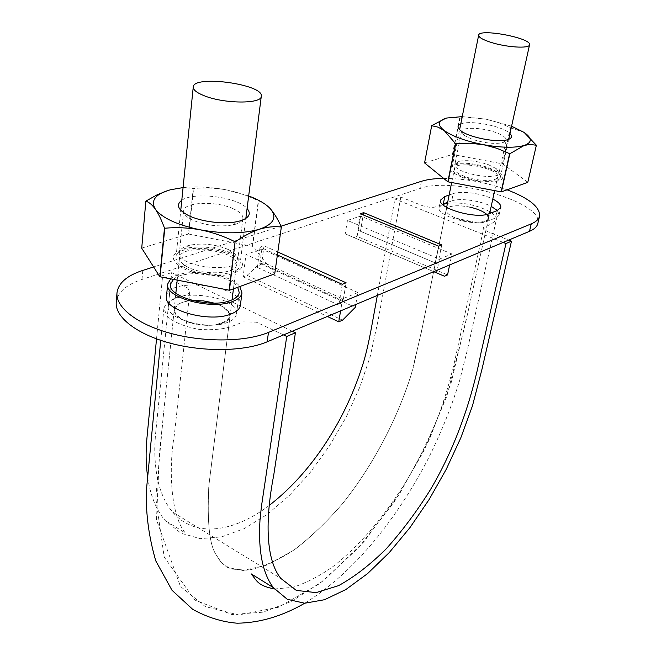 <?xml version="1.0" encoding="UTF-8"?>
<svg xmlns="http://www.w3.org/2000/svg" width="656" height="656" viewBox="0 0 656 656"><rect width="100%" height="100%" fill="white"/><g stroke="black" fill="none" stroke-linecap="round" stroke-linejoin="round"><path stroke-width="0.49" stroke-dasharray="3.28 2.46" d="M292.256 331.247L171.724 272.56L155.357 436.174L154.75 448.343C154.718 476.609 160.663 497.838 172.585 512.033C194.734 538.199 233.503 532.59 269.222 505.432M283.581 334.904L256.332 322.178L243.499 321.883L232.019 326.294C223.688 329.255 212.667 330.28 198.965 329.369C185.664 326.885 175.3 322.85 167.887 317.258L163.861 308.722C166.099 299.603 180.679 297.217 185.509 295.061C188.411 294.044 189.863 292.879 189.855 291.559L187.723 288.058L162.655 275.553L171.724 272.56M214.241 303.121L220.916 305.696C234.692 314.798 232.117 321.268 213.2 325.114C195.012 326.975 172.807 318.053 174.225 309.673C175.365 304.532 181.482 301.489 192.569 300.563M377.348 295.405L394.912 199.039L400.824 197.087L422.587 205.738L429.286 207.206C433.977 207.501 433.96 207.64 442.636 204.459M447.466 203.27C462.488 202.007 476.666 204.844 489.999 211.781M491.533 212.774C495.165 215.316 496.756 217.702 496.313 219.916C488.203 227.616 481.725 226.263 483.841 228.411L487.187 231.42L508.695 240.088M400.824 197.087L378.012 320.809L370.173 356.659L359.726 387.368L345.974 417.478L329.296 446.137L310.214 472.484L289.247 495.575L266.992 514.591L244.188 528.646L221.638 536.879L200.236 538.642L181.056 533.246L165.107 520.47C155.972 509.761 150.076 494.821 147.411 475.641M156.53 338.881L162.655 275.553M503.177 242.408L394.912 199.039M486.777 214.414L488.54 218.317C487.957 223.491 468.605 223.45 455.879 218.153C449.18 215.34 445.941 212.552 446.162 209.789C448.515 205.599 456.396 204.705 469.786 207.107M464.53 176.382C457.617 173.643 454.28 170.995 454.534 168.412C455.387 159.785 500.413 168.69 497.642 176.972C497.248 181.819 477.552 181.523 464.53 176.382M455.879 218.153L474.46 222.171C480.864 222.45 485.227 221.687 487.531 219.883L488.581 218.276C488.884 216.685 487.769 214.979 485.251 213.151C481.496 210.576 476.33 208.559 469.745 207.099C463.128 205.722 457.388 205.394 452.517 206.107C448.729 206.755 446.613 207.96 446.154 209.74L446.203 210.961C446.99 213.43 450.221 215.832 455.879 218.153C450.262 215.824 447.039 213.43 446.203 210.961C445.777 208.567 447.876 206.943 452.517 206.107C457.404 205.418 463.144 205.746 469.745 207.099C476.305 208.567 481.471 210.584 485.251 213.151C487.761 214.988 488.851 216.71 488.54 218.317L487.531 219.883C485.186 221.671 480.832 222.433 474.46 222.171L455.879 218.153M220.916 305.696C214.348 302.58 206.755 300.842 198.128 300.473C189.576 300.292 182.917 301.58 178.161 304.327L174.225 309.673L175.89 314.642C179.268 318.578 185.222 321.604 193.766 323.72C202.483 325.606 210.609 325.827 218.145 324.4C225.311 322.736 229.264 320.03 230.01 316.266L230.018 316.249C230.289 312.436 227.255 308.91 220.916 305.696C214.332 302.605 206.738 300.866 198.128 300.473C189.535 300.268 182.885 301.555 178.161 304.327L174.168 309.648L175.89 314.642L182.844 319.882L193.766 323.72C202.499 325.638 210.625 325.86 218.145 324.4C225.369 322.76 229.321 320.046 230.01 316.266L230.018 316.249C230.231 312.436 227.197 308.919 220.916 305.696M188.428 267.427C182.253 264.352 179.277 261.104 179.498 257.71C180.113 242.991 239.596 250.387 236.463 264.704C236.455 273.888 204.852 275.873 188.428 267.427M185.984 268.23C204.418 277.726 239.916 275.487 239.916 265.196C243.417 249.132 176.71 240.826 175.997 257.349C175.751 261.154 179.08 264.778 185.984 268.23M463.095 176.849C477.716 182.639 499.839 182.958 500.274 177.522C503.365 168.231 452.87 158.244 451.902 167.92C451.623 170.806 455.354 173.783 463.095 176.849M443.636 178.399C464.85 178.506 486.006 182.319 507.096 189.814M281.022 226.197L153.619 266.951M166.46 296.463C167.46 276.012 244.581 285.393 240.375 305.294M447.654 202.351L451.722 200.916L453.206 193.627C461.398 190.56 481.717 193.364 492.795 199.071M453.206 193.627L449.139 195.029M277.824 252.019L264.024 245.795L260.055 247.115L277.414 254.971M441.75 244.934L437.864 264.015L357.586 230.026L360.439 231.281L363.244 214.938M437.864 264.015L360.439 231.281M435.24 262.859L438.618 246.172M360.349 213.741L357.586 230.026M342.284 284.31L338.799 305.106L343.055 300.866L346.114 282.793M264.024 245.795L261.646 263.409L257.349 267.386L260.055 247.115M343.055 300.866L261.646 263.409M338.799 305.106L257.349 267.386M451.722 200.916C459.905 197.792 480.167 200.58 491.205 206.328M497.371 210.543L499.126 214.783L495.485 218.03L497.133 210.642M442.406 204.229L439.135 207.444C435.855 215.767 474.731 226.992 487.334 221.203L495.485 218.03M116.243 302.113C117.637 292.256 126.223 284.704 141.999 279.448L420.012 188.518C452.952 176.021 544.726 202.515 537.797 223.598M357.84 292.568L261.883 249.108L246 254.43L342.629 298.808L357.84 292.568L355.757 304.499M227.878 322.244C208.436 330.845 165.14 318.873 168.297 305.983C169.223 286.852 240.416 295.446 236.488 314.085C235.963 317.422 233.093 320.144 227.878 322.244M451.918 253.97L360.595 216.029L347.442 220.441L439.438 259.095L451.918 253.97L449.631 264.958M170.609 278.915C182.253 267.279 229.936 272.634 239.776 286.533M342.629 298.808L340.587 310.887M261.883 249.108L259.948 263.499L247.115 275.356L243.138 276.766L246 254.43M243.138 276.766L327.36 316.463M360.595 216.029L357.126 236.398L447.556 274.913M439.438 259.095L437.167 270.215M357.126 236.398L353.887 237.538L345.22 233.864L347.442 220.441M345.22 233.864L433.723 271.666M259.948 263.499L355.257 307.393M247.115 275.356L342.555 320.177M173.315 279.44C184.533 268.55 229.756 274.126 237.702 287.279M353.887 237.538L444.489 276.242M424.571 162.934L431.697 125.632M424.588 162.852L452.394 154.472L459.667 118.252L452.533 117.227L445.908 118.236M461.947 177.235C483.751 185.927 512.976 182.138 499.167 172.807L489.778 168.051C476.404 163.582 464.768 162.237 454.87 164.033C446.375 167.083 448.737 171.487 461.947 177.235M488.458 164.713L496.338 168.69L499.011 172.954C498.281 181.679 451.861 172.454 454.903 164.213L459.118 161.319C467.425 159.834 477.199 160.966 488.458 164.713M527.793 182.327L536.378 145.148M527.793 182.245L502.652 163.885L452.394 154.472M502.422 163.803L510.393 127.649L498.486 122.549L485.924 119.146L511.59 126.223M524.16 132.446L510.393 127.649M462.242 116.62L485.924 119.146L473.009 117.801L459.667 118.252M460.758 123.992C469.958 119.695 503.152 126.149 509.966 133.586M452.632 154.472L459.905 118.26M502.652 163.885L510.622 127.731M503.095 142.573L506.202 140.228C506.391 137.694 502.791 135.07 495.419 132.373C481.947 127.42 461.947 126.829 461.529 131.471L464.112 135.333L471.992 139.179C483.685 142.967 493.755 144.181 502.193 142.811L503.095 142.573M183.065 187.583C196.743 186.288 211.207 187.058 226.459 189.887L248.681 195.947M181.778 200.269C193.7 191.429 237.71 197.046 247.091 208.518M141.721 248.189L145.944 200.998M141.819 248.066L188.461 234.012L193.241 188.526C186.148 187.403 178.58 187.813 170.527 189.756L168.625 190.281M184.024 268.878C197.382 275.405 220.482 277.529 233.077 273.462C245.639 268.238 245.639 261.834 233.06 254.249L231.183 253.323C216.111 247.156 200.851 245.492 185.402 248.353C169.773 253.323 169.314 260.17 184.024 268.878M228.116 249.444L229.69 250.215C235.315 253.2 237.989 256.34 237.718 259.628C237.521 274.323 176.169 266.853 179.416 252.445C179.965 249.173 183.352 246.771 189.584 245.237C202.573 242.859 215.414 244.262 228.116 249.444M274.774 273.757L252.634 246.353L188.461 234.012M270.379 208.805C266.467 204.565 262.523 201.958 258.562 200.974L258.292 200.859C248.107 195.783 237.497 192.126 226.459 189.887C215.398 187.919 204.434 187.468 193.577 188.526L193.241 188.526M233.052 208.674C216.021 200.679 183.828 201.925 183.672 210.896C183.459 213.889 186.148 216.824 191.749 219.703L193.028 220.309C206.246 225.582 219.563 227.115 232.978 224.91L235.496 224.254C240.03 222.827 242.49 220.867 242.892 218.399C243.114 214.979 239.834 211.732 233.052 208.674M252.634 246.353L258.562 200.974M188.789 234.003L193.577 188.526M252.38 246.238L258.292 200.859M487.334 221.203L488.966 213.749M421.39 181.302L420.012 188.518M142.803 270.411L141.999 279.448M163.861 308.722L160.745 340.349M304.712 603.233C353.19 573.377 395.519 520.938 427.392 460.315C440.594 434.165 451.336 407.581 459.626 380.562L467.285 350.32L496.313 219.916M189.855 291.559L174.414 434.436C168.026 471.795 171.339 516.37 185.386 533.049L165.107 520.47M274.438 588.998L293.076 587.325C307.033 582.594 320.44 575.591 333.297 566.317C360.242 545.226 385.425 515.477 408.844 477.06C420.463 456.51 430.598 435.428 439.241 413.805C446.301 393.928 451.853 374.535 455.879 355.65L483.825 227.771M172.585 512.033L280.809 578.412M446.162 209.789L422.415 326.991L412.903 369.008C398.84 416.314 373.83 464.382 342.916 503.209C327 521.709 310.559 537.412 293.593 550.318L267.09 565.046L242.499 570.63L226.992 567.251L220.572 561.88L216.201 554.886L221.794 563.258L230.928 568.99L247.87 570.253C262.835 567.161 278.628 560.126 295.257 549.146C311.625 536.444 327.492 521.159 342.85 503.283C372.723 465.826 397.126 419.701 411.46 373.912L421.39 332.043L446.162 209.789M488.54 218.317L468.376 310.173L451.098 383.047L429.237 439.832L399.537 493.894L363.793 541.897L323.933 580.355L291.338 601.495L262.892 612.187L231.863 614.533L194.783 600.035L164.197 557.075L155.759 498.06L163.451 414.641L174.225 309.673L159.383 454.182L156.481 519.773L180.441 586.407L205.287 606.579L238.727 614.959L278.488 607.251L319.734 583.602L358.701 547.621L394.002 502.34L423.932 450.844L446.834 396.191L465.137 324.9L488.54 218.317M230.01 316.266L208.78 486.244C207.017 522.151 209.494 545.029 216.201 554.886C209.346 544.874 206.927 521.471 208.952 484.677L232.068 299.858M488.581 218.276L489.622 213.503M494.64 190.666L497.642 176.972M446.154 209.74L446.638 207.386M451.664 182.573L454.534 168.412M233.446 288.82L236.463 264.704M174.168 309.648L175.857 293.207M177.194 280.194L179.498 257.71M239.916 265.196L245.828 218.448M175.997 257.349L180.769 210.289M500.274 177.522L508.695 139.343M451.902 167.92L459.594 129.749M499.126 214.783L500.766 207.435M439.135 207.444L440.619 200.031M236.488 314.085L239.235 292.56M168.297 305.983L170.47 284.269M459.118 161.319L454.87 164.033M496.338 168.69L499.167 172.807M510.229 125.706L512.475 127.961M463.866 116.661L460.045 118.252M502.193 142.811L506.727 139.941M464.112 135.333L461.111 130.995M461.529 131.471L454.903 164.213M506.202 140.228L499.011 172.954M189.584 245.237L185.402 248.353M229.69 250.215L233.06 254.249M183.672 210.896L179.416 252.445M242.892 218.399L237.718 259.628M232.978 224.91L237.513 221.556M191.749 219.703L188.042 215.299"/><path stroke-width="0.98" d="M508.695 240.088L511.475 241.195L505.973 243.532L481.061 352.575C472.279 397.757 456.33 446.146 429.942 490.45C416.38 512.016 401.784 531.483 386.171 548.867C370.255 564.66 354.396 576.919 338.586 585.636L316.085 592.614L296.332 590.416L280.809 578.412C265.885 559.953 264.868 520.987 273.732 475.182L295.405 332.781L286.738 336.454L283.581 334.904M295.405 332.781L292.256 331.247M192.569 300.563L203.499 300.891L214.241 303.121M511.475 241.195L482.07 368.877L472.459 405.843L460.848 437.732L446.277 469.237L429.155 499.478L409.975 527.58L389.279 552.549L367.655 573.533L345.819 589.564L324.531 599.715L304.687 603.233L287.295 599.305L273.331 587.604C262.539 573.237 258.095 550.671 259.997 519.905L261.416 506.571L286.738 336.454M442.636 204.459L447.466 203.27M489.999 211.781L491.533 212.774M147.411 475.641C145.903 461.471 145.402 452.238 147.649 430.656L156.53 338.881M269.222 505.432C296.192 484.489 319.341 456.519 338.676 421.529C349.23 401.923 357.618 381.817 363.834 361.21C366.556 351.78 369.148 340.349 371.599 326.934L377.348 295.405M505.973 243.532L503.177 242.408M469.786 207.107C477.609 208.895 483.267 211.33 486.777 214.414M204.205 95.735C224.098 103.902 261.703 104.091 261.285 96.325C264.343 84.403 193.512 74.595 193.249 86.994C193.102 89.847 196.751 92.767 204.205 95.735M490.877 42.337C506.448 47.388 529.474 48.806 529.548 44.821C532.106 38.13 479.06 28.085 478.667 35.153C478.56 37.261 482.627 39.655 490.877 42.337M281.022 226.197L421.39 181.302C427.269 179.457 434.682 178.489 443.636 178.399M507.096 189.814C529.449 198.415 540.265 207.222 539.552 216.25C538.789 219.317 536.018 221.851 531.253 223.86L529.49 231.33L267.156 341.817C244.663 351.419 204.024 352.256 170.281 343.203C136.481 334.183 114.743 316.873 116.243 302.113L116.965 293.068M153.619 266.951L142.803 270.411C126.977 275.569 118.375 283.023 116.989 292.765C115.489 307.352 137.334 324.531 171.273 333.535C205.148 342.58 245.943 341.858 268.484 332.412L531.253 223.86M360.349 213.741L363.629 212.651L441.75 244.934L438.618 246.172L360.349 213.741M239.776 286.533L241.957 292.953L240.375 305.294C239.817 308.853 236.726 311.739 231.092 313.97C210.084 323.137 163.049 310.222 166.46 296.463L167.698 283.999L170.609 278.915M492.795 199.071C498.503 201.982 501.159 204.77 500.766 207.435L497.133 210.642L488.966 213.749C476.363 219.432 437.355 208.247 440.619 200.031L444.809 196.521L449.139 195.029M277.824 252.019L346.114 282.793L342.284 284.31L277.414 254.971M363.244 214.938L363.629 212.651M447.654 202.351L443.325 203.868L444.809 196.521M491.205 206.328L497.371 210.543M442.406 204.229L443.325 203.868M539.552 216.25L537.797 223.598C537.018 226.705 534.255 229.288 529.49 231.33M241.957 292.953C241.408 296.455 238.308 299.292 232.667 301.465C211.576 310.419 164.287 297.537 167.698 283.999M340.587 310.887L338.742 321.825L342.555 320.177L355.257 307.393L355.757 304.499M327.36 316.463L338.742 321.825M437.167 270.215L436.625 272.904L444.489 276.242L447.556 274.913L449.631 264.958M433.723 271.666L436.625 272.904M237.702 287.279L239.235 292.56C238.718 295.807 235.84 298.439 230.592 300.456C211.035 308.714 167.329 296.799 170.47 284.269L173.315 279.44M509.843 153.742L524.218 145.46L529.761 144.435L536.378 145.23L527.793 182.327L501.373 191.888L509.843 153.742L496.904 148.313L483.505 144.681C465.727 141.147 452.615 136.432 444.178 130.528L455.518 143.582L447.835 181.802L424.571 162.934L431.697 125.632L445.908 118.236M536.378 145.23L524.16 132.446C532.262 138.154 532.287 142.491 524.218 145.46C514.903 148.059 501.332 147.805 483.505 144.681L469.655 143.221L455.518 143.582M431.681 125.706L437.987 127.141L444.178 130.528C436.994 124.738 437.814 120.565 446.654 118.031L462.242 116.62M447.835 181.802L501.373 191.888M511.59 126.223L524.16 132.446M448.073 181.892L455.764 143.672M501.118 191.888L509.597 153.734M509.966 133.586C512.59 136.284 511.869 138.301 507.801 139.654L506.727 139.941C496.379 142.713 469.368 137.407 461.111 130.995C457.117 127.961 457.002 125.624 460.758 123.992M274.708 273.888L281.358 226.919L274.708 273.888L229.452 290.264L235.086 241.752C223.983 236.267 212.437 232.298 200.441 229.846C177.382 225.024 162.376 218.169 155.423 209.256C150.281 200.498 155.316 194.004 170.527 189.756L183.065 187.583M235.455 241.744C243.655 235.988 251.674 231.806 259.514 229.206C243.663 233.774 223.975 233.987 200.441 229.846C188.42 227.681 176.521 227.148 164.763 228.231L164.484 228.099C161.622 220.236 158.596 213.954 155.423 209.256C152.225 204.852 149.035 202.138 145.845 201.121L157.35 194.684L168.625 190.281M248.681 195.947C258.759 199.711 265.992 204 270.379 208.805C277.381 217.325 273.765 224.122 259.514 229.206C267.312 226.894 274.569 226.172 281.293 227.042M247.091 208.518C251.445 213.708 249.255 217.8 240.514 220.785L237.513 221.556C223.999 224.655 200.498 221.712 188.042 215.299C177.899 209.789 175.808 204.779 181.778 200.269M164.484 228.099L159.834 276.742L141.721 248.189L145.845 201.121M159.834 276.742L229.452 290.264M160.105 276.873L164.763 228.231M229.1 290.272L235.086 241.752M281.358 226.919C277.914 219.358 274.257 213.315 270.379 208.805M268.484 332.412L267.156 341.817M160.745 340.349L146.288 491.483C145.837 514.468 149.002 537.608 155.784 560.905L171.995 590.252L192.716 609.35C207.403 617.411 222.228 622.027 237.185 623.2C259.727 622.88 282.236 616.222 304.712 603.233M273.331 587.604L251.15 573.844C257.259 581.118 257.25 585.439 274.438 588.998M489.622 213.503L494.64 190.666M446.638 207.386L451.664 182.573M232.068 299.858L233.446 288.82M175.857 293.207L177.194 280.194M245.828 218.448L261.285 96.325M180.769 210.289L193.249 86.994M508.695 139.343L529.548 44.821M459.594 129.749L478.667 35.153"/></g></svg>
